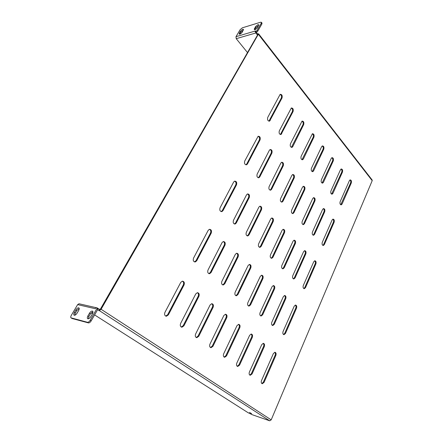 <?xml version="1.0" encoding="UTF-8"?>
<svg xmlns="http://www.w3.org/2000/svg" width="443" height="443" viewBox="0 0 443 443"><rect width="100%" height="100%" fill="white"/><g stroke="black" fill="none" stroke-linecap="round" stroke-linejoin="round"><path stroke-width="0.66" d="M257.937 24.664L255.412 26.752L254.243 29.526C255.207 29.853 256.331 29.183 257.61 27.527L258.773 24.758L257.937 24.664M258.795 25.395L256.021 27.538L254.83 29.675M242.698 29.293L240.256 31.326L239.076 34.061C239.99 34.36 241.058 33.707 242.293 32.112L243.467 29.376L242.698 29.293M243.484 30.019L240.865 32.09L239.669 34.189M92.354 311.075C91.391 311.019 90.433 311.734 89.469 313.223L87.908 315.92C87.188 317.282 87.116 318.212 87.686 318.716C88.644 319.021 89.68 318.329 90.793 316.651L92.36 313.932C93.069 312.586 93.141 311.667 92.576 311.169L92.354 311.075M88.318 318.81L88.882 316.535L90.438 313.843L92.919 311.689M78.671 307.807C77.763 307.752 76.838 308.45 75.897 309.89L74.358 312.498C73.643 313.816 73.555 314.718 74.092 315.195C74.989 315.466 75.98 314.796 77.065 313.179L78.605 310.554C79.308 309.247 79.397 308.356 78.871 307.885L78.671 307.807M74.729 315.266L75.321 313.096L76.855 310.493L79.192 308.417M247.499 52.567L236.23 38.679L255.844 32.965L257.15 34.643L257.754 34.681L100.417 309.114L99.52 309.341L96.973 307.819M209.445 229.313C210.785 230.044 211.139 231.285 210.508 233.029L195.978 260.728L194.488 261.891M197.39 292.679L197.384 292.679C199.068 292.989 199.577 294.218 198.913 296.361L183.906 325.826L181.951 327.2C180.373 326.784 179.924 325.55 180.6 323.495L195.751 293.936L197.39 292.679C198.542 293.438 198.813 294.623 198.193 296.245L183.186 325.666L181.298 327.034M210.32 272.462L208.863 273.63L209.589 273.719C207.878 273.458 207.346 272.235 207.994 270.042L222.059 242.598L223.289 241.54C224.54 242.26 224.856 243.456 224.258 245.129L210.32 272.462L211.045 272.545L209.589 273.719M211.682 303.699C212.756 304.441 213 305.592 212.407 307.149L198.021 336.132L196.205 337.5M236.579 253.241C237.719 253.961 238.002 255.118 237.431 256.719L224.047 283.692L222.624 284.866M225.376 314.248C226.367 314.973 226.578 316.086 226.019 317.581L212.219 346.149L210.469 347.511M249.298 264.465C250.35 265.18 250.605 266.298 250.062 267.838L237.199 294.457L235.814 295.625M238.495 324.354C239.408 325.068 239.597 326.148 239.065 327.582L225.808 355.735L224.125 357.091M261.503 275.241C262.472 275.939 262.699 277.025 262.184 278.503L249.808 304.773L248.468 305.947M251.07 334.044C251.912 334.747 252.084 335.788 251.58 337.178L238.832 364.921L237.215 366.278M273.215 285.585C274.117 286.272 274.322 287.33 273.824 288.747L261.913 314.68L260.611 315.848M263.136 343.347C263.923 344.034 264.072 345.047 263.591 346.387L251.325 373.737L249.774 375.083M284.472 295.525C285.309 296.206 285.491 297.231 285.021 298.599L273.541 324.193L272.284 325.361M274.726 352.285C275.452 352.96 275.59 353.94 275.131 355.236L263.319 382.198L261.83 383.538M295.293 305.094C296.074 305.759 296.234 306.755 295.786 308.073L284.722 333.341L283.503 334.504M182.405 281.161C183.673 281.925 183.983 283.155 183.324 284.849L167.659 314.713L165.704 316.08L166.418 316.236C164.702 315.842 164.198 314.574 164.912 312.42L180.733 282.412L182.344 281.167C184.172 281.438 184.737 282.7 184.044 284.954L168.373 314.862L166.418 316.236M349.937 179.98C350.767 180.644 350.978 181.647 350.574 182.987L340.739 204.755M332.798 219.185C333.618 219.85 333.823 220.852 333.396 222.192L323.623 244.514L322.842 245.378M341.032 169.043C341.913 169.719 342.146 170.749 341.725 172.139L331.58 194.1M323.307 208.636C324.187 209.306 324.409 210.336 323.971 211.732L313.854 234.286L313.057 235.15M331.796 157.719C332.743 158.4 332.998 159.463 332.56 160.909L322.083 183.059M313.461 197.694C314.408 198.375 314.652 199.433 314.192 200.884L303.721 223.676L302.912 224.535M322.222 145.98C323.235 146.666 323.512 147.763 323.058 149.258L312.232 171.607M303.233 186.342C304.252 187.024 304.524 188.12 304.048 189.626L293.194 212.662L292.374 213.509M312.287 133.797C313.373 134.495 313.677 135.619 313.201 137.18L302.015 159.718M292.618 174.548C293.709 175.24 294.008 176.369 293.51 177.931L282.257 201.211L281.427 202.052M301.971 121.155C303.134 121.858 303.466 123.016 302.973 124.638L291.405 147.369M281.571 162.293C282.75 162.985 283.077 164.148 282.556 165.782L270.883 189.305L270.047 190.136M291.25 108.02C292.491 108.729 292.862 109.925 292.347 111.614L280.38 134.528M270.08 149.54C271.349 150.243 271.709 151.445 271.166 153.145L259.044 176.912L258.208 177.737L258.933 177.704C257.195 177.621 256.597 176.425 257.156 174.121L269.377 150.271L270.108 149.529C271.836 149.579 272.434 150.764 271.908 153.079L259.786 176.879L258.933 177.704M280.098 94.37C281.432 95.079 281.837 96.314 281.299 98.075L268.918 121.172M258.108 136.278L258.103 136.278C259.947 136.278 260.595 137.485 260.052 139.91L247.454 163.954L246.651 164.746C244.785 164.718 244.143 163.495 244.713 161.08L258.108 136.278C259.482 136.976 259.88 138.216 259.316 139.994L246.718 164.01L245.882 164.813M234.618 181.143C235.986 181.851 236.374 183.092 235.77 184.869L222.259 210.624L221.14 211.604M235.543 223.006L234.43 223.992L235.172 224.008C233.417 223.859 232.841 222.652 233.444 220.381L246.541 194.831L247.476 193.945C248.75 194.649 249.099 195.85 248.523 197.545L235.543 223.006L236.274 223.023L235.172 224.008M259.82 206.222C260.993 206.925 261.304 208.088 260.755 209.711L248.274 234.873L247.177 235.864M271.664 218.011C272.75 218.704 273.026 219.833 272.506 221.395L260.49 246.258L259.41 247.255M283.038 229.336C284.041 230.028 284.295 231.119 283.797 232.619L272.224 257.189L271.166 258.191M293.969 240.233C294.905 240.914 295.132 241.972 294.656 243.412L283.498 267.699L282.462 268.707M304.485 250.716C305.354 251.386 305.559 252.416 305.105 253.806L294.34 277.805L293.332 278.813M314.613 260.816C315.422 261.475 315.61 262.477 315.172 263.812L304.778 287.535L303.798 288.543M340.13 201.737L349.405 180.639L350.12 179.897C351.321 180.079 351.714 181.098 351.293 182.959L342.085 204.018L341.287 204.821C340.08 204.622 339.698 203.592 340.13 201.737M322.266 242.365L332.112 219.972L332.975 219.124C334.183 219.335 334.57 220.365 334.127 222.209L324.354 244.553L323.384 245.472C322.183 245.234 321.812 244.198 322.266 242.365M303.283 285.547L313.749 261.735L314.801 260.766C315.997 261.021 316.368 262.057 315.898 263.878L305.509 287.629L304.33 288.675C303.15 288.382 302.802 287.341 303.283 285.547M283.066 331.536L294.218 306.163L295.503 305.061C296.666 305.371 297.004 306.412 296.517 308.19L285.447 333.485L284.007 334.67C282.878 334.321 282.568 333.274 283.066 331.536M261.492 380.603L273.397 353.52L274.965 352.274C276.067 352.65 276.366 353.697 275.862 355.408L264.05 382.409L262.284 383.743C261.243 383.311 260.977 382.265 261.492 380.603M330.904 190.999L340.495 169.702L341.199 168.971C342.461 169.137 342.882 170.178 342.45 172.106L332.931 193.358L332.145 194.15C330.871 193.968 330.456 192.915 330.904 190.999M312.426 232.049L322.615 209.417L323.468 208.581C324.747 208.775 325.156 209.827 324.702 211.737L314.585 234.319L313.627 235.227C312.354 235.006 311.95 233.943 312.426 232.049M292.762 275.729L303.605 251.635L304.651 250.677C305.925 250.915 306.318 251.973 305.836 253.856L295.071 277.888L293.892 278.929C292.635 278.653 292.258 277.584 292.762 275.729M271.792 322.299L283.365 296.6L284.65 295.498C285.896 295.802 286.261 296.871 285.752 298.704L274.272 324.331L272.81 325.522C271.609 325.173 271.271 324.099 271.792 322.299M249.392 372.059L261.758 344.588L263.352 343.336C264.526 343.713 264.848 344.787 264.321 346.553L252.056 373.942L250.251 375.282C249.138 374.85 248.855 373.776 249.392 372.059M321.341 179.869L331.259 158.367L331.945 157.647C333.286 157.797 333.729 158.865 333.291 160.853L323.44 182.311L322.67 183.092C321.325 182.926 320.882 181.851 321.341 179.869M302.209 221.339L312.758 198.47L313.6 197.644C314.956 197.822 315.399 198.896 314.923 200.878L304.452 223.698L303.505 224.595C302.148 224.391 301.716 223.305 302.209 221.339M281.826 265.529L293.072 241.147L294.108 240.195C295.464 240.416 295.891 241.507 295.387 243.456L284.229 267.771L283.049 268.807C281.715 268.541 281.305 267.45 281.826 265.529M260.063 312.697L272.074 286.66L273.37 285.558C274.693 285.851 275.086 286.948 274.56 288.847L262.644 314.807L261.171 315.997C259.891 315.654 259.52 314.552 260.063 312.697M236.784 363.16L249.642 335.29L251.259 334.033C252.51 334.41 252.859 335.512 252.311 337.339L239.558 365.121L237.714 366.466C236.534 366.034 236.224 364.932 236.784 363.16M311.418 168.318L321.684 146.611L322.354 145.913C323.767 146.04 324.243 147.137 323.789 149.197L313.6 170.854L312.847 171.618C311.423 171.474 310.947 170.372 311.418 168.318M291.599 210.22L302.53 187.107L303.35 186.298C304.79 186.448 305.266 187.55 304.778 189.604L293.93 212.668L292.995 213.554C291.555 213.371 291.09 212.258 291.599 210.22M270.451 254.913L282.125 230.249L283.143 229.308C284.589 229.507 285.048 230.62 284.528 232.647L272.954 257.25L271.786 258.28C270.357 258.036 269.914 256.912 270.451 254.913M247.853 302.691L260.334 276.316L261.619 275.219C263.037 275.491 263.469 276.615 262.915 278.592L250.544 304.895L249.06 306.085C247.687 305.753 247.288 304.623 247.853 302.691M223.637 353.879L237.016 325.605L238.65 324.342C239.99 324.708 240.372 325.843 239.796 327.737L226.534 355.923L224.651 357.279C223.388 356.842 223.05 355.712 223.637 353.879M301.118 156.329L312.398 133.742C313.888 133.841 314.403 134.96 313.937 137.103L303.383 158.965L302.652 159.707C301.146 159.591 300.631 158.461 301.118 156.329M280.569 198.663L291.909 175.301L292.701 174.509C294.235 174.636 294.745 175.766 294.246 177.898L282.994 201.205L282.08 202.074C280.552 201.919 280.042 200.779 280.569 198.663M258.618 243.871L270.734 218.914L271.736 217.989C273.281 218.161 273.78 219.302 273.242 221.411L261.226 246.302L260.069 247.321C258.54 247.1 258.059 245.954 258.618 243.871M235.128 292.269L248.102 265.54L249.381 264.454C250.899 264.704 251.369 265.855 250.793 267.91L237.93 294.562L236.446 295.752C234.973 295.437 234.535 294.274 235.128 292.269M209.921 344.194L223.848 315.499L225.498 314.237C226.932 314.596 227.353 315.754 226.75 317.725L212.945 346.326L211.029 347.689C209.677 347.257 209.306 346.094 209.921 344.194M290.42 143.87L302.054 121.111C303.638 121.177 304.186 122.323 303.71 124.544L292.773 146.611L292.07 147.331C290.47 147.248 289.921 146.096 290.42 143.87M269.095 186.636L280.868 163.035L281.632 162.265C283.254 162.354 283.813 163.511 283.293 165.732L271.62 189.283L270.739 190.136C269.106 190.014 268.558 188.845 269.095 186.636M246.297 232.37L258.884 207.119L259.858 206.211C261.508 206.349 262.051 207.518 261.492 209.716L249.01 234.906L247.875 235.909C246.242 235.72 245.715 234.541 246.297 232.37M221.854 281.394L235.355 254.31L236.617 253.235C238.245 253.457 238.76 254.636 238.162 256.785L224.778 283.791L223.3 284.971C221.716 284.677 221.234 283.487 221.854 281.394M195.584 334.077L210.109 304.956L211.754 303.693C213.304 304.031 213.764 305.227 213.133 307.276L198.746 336.303L196.808 337.671C195.346 337.245 194.942 336.049 195.584 334.077M279.295 130.923L291.311 107.987C292.984 108.014 293.576 109.188 293.089 111.503L281.078 134.467C279.378 134.417 278.785 133.238 279.295 130.923M247.476 193.945L247.476 193.945C249.243 194.04 249.835 195.236 249.259 197.534L236.274 223.023M223.289 241.54L223.289 241.54C225.044 241.717 225.609 242.93 224.989 245.178L211.045 272.545M267.722 117.45L280.137 94.348C281.903 94.331 282.54 95.533 282.041 97.947L269.643 121.077C267.838 121.077 267.201 119.865 267.722 117.45M220.038 207.872L233.671 182.018L234.563 181.165C236.451 181.209 237.099 182.433 236.507 184.842L222.995 210.63L221.937 211.588C220.049 211.494 219.418 210.253 220.038 207.872M193.513 258.18L208.177 230.366L209.362 229.33C211.256 229.463 211.881 230.703 211.239 233.062L196.703 260.8L195.28 261.957C193.425 261.735 192.838 260.478 193.513 258.18M257.15 34.643L257.582 33.889L258.596 33.812L372.17 180.008L372.198 180.672L271.194 419.87L269.687 420.806L252.305 414.737L248.113 412.721L94.597 314.912M258.596 33.812L101.098 309.269L99.315 310.593L269.687 420.806M251.558 413.596L249.509 412.461L251.558 413.596M91.23 312.769L92.537 313.6M79.707 303.915L79.004 303.754L77.652 304.618L95.306 308.716L95.97 307.564L96.939 307.802L96.879 308.644L90.167 320.295C89.264 321.696 88.367 322.36 87.476 322.288L71.052 317.864C70.553 317.426 70.636 316.59 71.306 315.361L77.652 304.618M99.52 309.341L98.861 310.488L97.61 309.679M98.861 310.488L99.315 310.593M257.582 33.889L256.336 32.289M255.844 32.965L255.445 32.018M235.986 36.691L255.605 30.91L255.168 31.663L255.91 31.442L257.09 30.473L261.254 23.246L261.403 22.305L260.617 22.216L242.371 27.815L240.128 29.681L235.986 36.691L236.23 38.679M71.893 318.351L71.212 317.93M87.476 322.288L88.456 322.903L72.176 318.528M88.456 322.903C89.353 322.975 90.25 322.31 91.153 320.909L90.167 320.295M96.879 308.644L97.842 309.269L91.153 320.909M97.842 309.269L97.909 308.428L96.995 307.852M255.91 31.442L256.53 32.234L257.704 31.265L261.857 24.038L262.007 23.097L261.403 22.305M256.53 32.234L255.783 32.45L255.168 31.663M256.021 27.538L255.412 26.752M240.865 32.09L240.256 31.326M90.438 313.843L89.469 313.223M76.855 310.493L75.897 309.89M167.659 314.713L168.373 314.862M183.324 284.849L184.044 284.954M341.359 204.018L342.085 204.018M350.574 182.987L351.293 182.959M323.623 244.514L324.354 244.553M333.396 222.192L334.127 222.209M304.778 287.535L305.509 287.629M315.172 263.812L315.898 263.878M284.722 333.341L285.447 333.485M295.786 308.073L296.517 308.19M263.319 382.198L264.05 382.409M275.131 355.236L275.862 355.408M332.2 193.375L332.931 193.358M341.725 172.139L342.45 172.106M313.854 234.286L314.585 234.319M323.971 211.732L324.702 211.737M294.34 277.805L295.071 277.888M305.105 253.806L305.836 253.856M273.541 324.193L274.272 324.331M285.021 298.599L285.752 298.704M251.325 373.737L252.056 373.942M263.591 346.387L264.321 346.553M322.709 182.339L323.44 182.311M332.56 160.909L333.291 160.853M303.721 223.676L304.452 223.698M314.192 200.884L314.923 200.878M283.498 267.699L284.229 267.771M294.656 243.412L295.387 243.456M261.913 314.68L262.644 314.807M273.824 288.747L274.56 288.847M238.832 364.921L239.558 365.121M251.58 337.178L252.311 337.339M312.869 170.898L313.6 170.854M323.058 149.258L323.789 149.197M293.194 212.662L293.93 212.668M304.048 189.626L304.778 189.604M272.224 257.189L272.954 257.25M283.797 232.619L284.528 232.647M249.808 304.773L250.544 304.895M262.184 278.503L262.915 278.592M225.808 355.735L226.534 355.923M239.065 327.582L239.796 327.737M302.647 159.02L303.383 158.965M313.201 137.18L313.937 137.103M282.257 201.211L282.994 201.205M293.51 177.931L294.246 177.898M260.49 246.258L261.226 246.302M272.506 221.395L273.242 221.411M237.199 294.457L237.93 294.562M250.062 267.838L250.793 267.91M212.219 346.149L212.945 346.326M226.019 317.581L226.75 317.725M292.037 146.683L292.773 146.611M302.973 124.638L303.71 124.544M270.883 189.305L271.62 189.283M282.556 165.782L283.293 165.732M248.274 234.873L249.01 234.906M260.755 209.711L261.492 209.716M224.047 283.692L224.778 283.791M237.431 256.719L238.162 256.785M198.021 336.132L198.746 336.303M212.407 307.149L213.133 307.276M281.006 133.858L281.742 133.769M292.347 111.614L293.089 111.503M259.044 176.912L259.786 176.879M271.166 153.145L271.908 153.079M248.523 197.545L249.259 197.534M224.258 245.129L224.989 245.178M183.186 325.666L183.906 325.826M198.193 296.245L198.913 296.361M269.527 120.518L270.269 120.413M281.299 98.075L282.041 97.947M246.718 164.01L247.454 163.954M259.316 139.994L260.052 139.91M222.259 210.624L222.995 210.63M235.77 184.869L236.507 184.842M195.978 260.728L196.703 260.8M210.508 233.029L211.239 233.062M372.198 180.672L258.496 34.465M101.098 309.269L271.194 419.87M257.704 31.265L257.09 30.473M261.254 23.246L261.857 24.038M75.321 313.096L74.358 312.498M88.882 316.535L87.908 315.92M239.862 33.779L239.253 33.02M255.018 29.266L254.409 28.485M341.287 204.821L340.922 204.821M323.384 245.472L323.019 245.45M304.33 288.67L303.981 288.631M284.007 334.67L283.703 334.609M332.145 194.15L331.741 194.161M313.627 235.227L313.218 235.211M293.892 278.929L293.499 278.885M272.81 325.522L272.462 325.45M322.67 183.092L322.227 183.109M303.505 224.595L303.045 224.584M283.049 268.807L282.601 268.763M261.171 315.997L260.772 315.925M237.714 366.466L237.415 366.383M312.847 171.618L312.359 171.646M292.995 213.554L292.485 213.548M271.78 258.28L271.277 258.236M249.06 306.085L248.595 306.008M224.651 357.279L224.302 357.185M302.652 159.707L302.12 159.746M282.08 202.074L281.51 202.08M260.069 247.321L259.487 247.283M236.446 295.752L235.909 295.669M211.029 347.689L210.613 347.583M292.07 147.331L291.483 147.386M270.739 190.136L270.097 190.152M247.875 235.909L247.216 235.875M223.3 284.971L222.674 284.888M196.808 337.671L196.315 337.555M281.078 134.467L280.43 134.539M181.951 327.2L181.359 327.061M269.643 121.077L268.934 121.177M246.651 164.746L245.909 164.802M221.937 211.588L221.207 211.582M195.28 261.957L194.555 261.879M95.932 307.63L79.004 303.754M72.021 318.462L71.052 317.864M97.909 308.428L96.945 307.802"/></g></svg>
